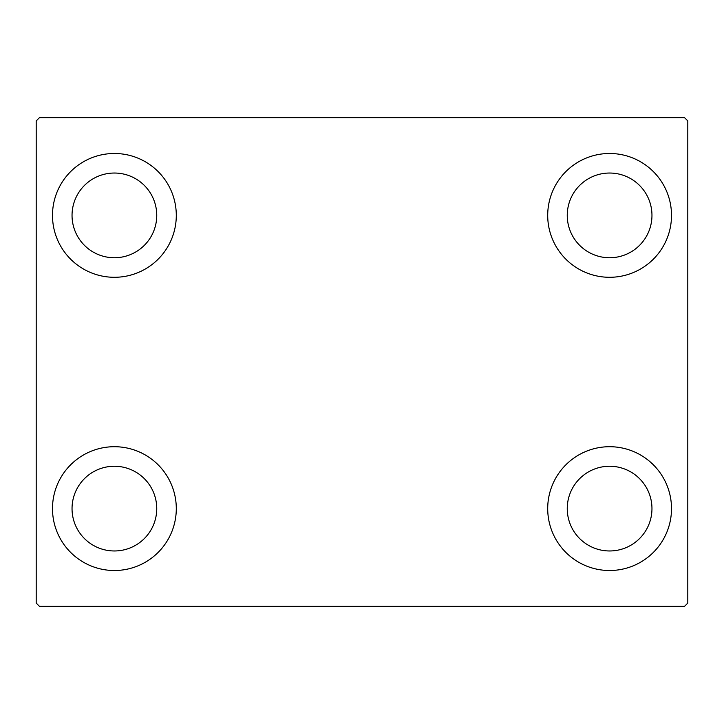 <?xml version="1.0" encoding="UTF-8"?>
<svg xmlns="http://www.w3.org/2000/svg" width="724" height="724" viewBox="0 0 724 724"><rect width="100%" height="100%" fill="white"/><g stroke="black" fill="none" stroke-linecap="round" stroke-linejoin="round"><path stroke-width="1.09" d="M52.49 508.61A61.902 61.902 0 0 1 114.392 446.708A61.902 61.902 0 0 1 176.294 508.61A61.902 61.902 0 0 1 114.392 570.512A61.902 61.902 0 0 1 52.49 508.61M547.706 215.39A61.902 61.902 0 0 1 609.608 153.488A61.902 61.902 0 0 1 671.51 215.39A61.902 61.902 0 0 1 609.608 277.292A61.902 61.902 0 0 1 547.706 215.39M547.706 508.61A61.902 61.902 0 0 1 609.608 446.708A61.902 61.902 0 0 1 671.51 508.61A61.902 61.902 0 0 1 609.608 570.512A61.902 61.902 0 0 1 547.706 508.61M52.49 215.39A61.902 61.902 0 0 1 114.392 153.488A61.902 61.902 0 0 1 176.294 215.39A61.902 61.902 0 0 1 114.392 277.292A61.902 61.902 0 0 1 52.49 215.39M72.038 215.39A42.354 42.354 0 0 1 114.392 173.036A42.354 42.354 0 0 1 156.746 215.39A42.354 42.354 0 0 1 114.392 257.744A42.354 42.354 0 0 1 72.038 215.39M567.254 508.61A42.354 42.354 0 0 1 609.608 466.256A42.354 42.354 0 0 1 651.962 508.61A42.354 42.354 0 0 1 609.608 550.964A42.354 42.354 0 0 1 567.254 508.61M567.254 215.39A42.354 42.354 0 0 1 609.608 173.036A42.354 42.354 0 0 1 651.962 215.39A42.354 42.354 0 0 1 609.608 257.744A42.354 42.354 0 0 1 567.254 215.39M72.038 508.61A42.354 42.354 0 0 1 114.392 466.256A42.354 42.354 0 0 1 156.746 508.61A42.354 42.354 0 0 1 114.392 550.964A42.354 42.354 0 0 1 72.038 508.61M684.542 117.65L39.458 117.65L36.2 120.908L36.2 603.092L39.458 606.35L684.542 606.35L687.8 603.092L687.8 120.908L684.542 117.65"/></g></svg>
